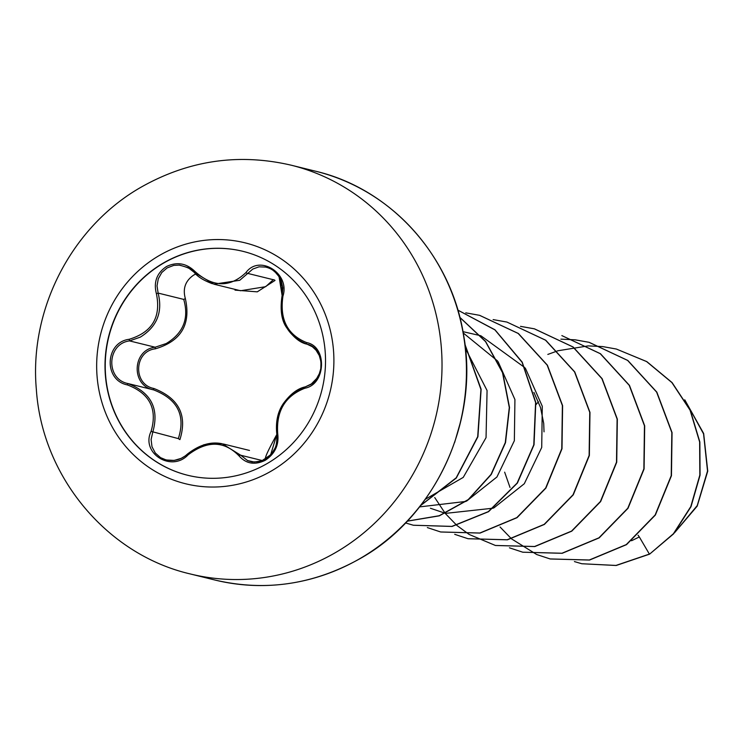 <?xml version="1.0" encoding="UTF-8"?>
<svg xmlns="http://www.w3.org/2000/svg" width="745" height="745" viewBox="0 0 745 745"><rect width="100%" height="100%" fill="white"/><g stroke="black" fill="none" stroke-linecap="round" stroke-linejoin="round"><path stroke-width="1.12" d="M187.777 475.291A115.326 109.943 103.8 0 1 105.958 379.056A115.326 109.943 103.8 0 1 164.226 262.734A115.326 109.943 103.8 0 1 242.982 251.344M266.533 463.912A115.326 109.943 103.8 0 1 187.666 475.263A115.326 109.943 103.8 0 1 105.734 379.056A115.326 109.943 103.8 0 1 163.993 262.668A115.326 109.943 103.8 0 1 242.861 251.316A115.326 109.943 103.8 0 1 324.792 347.524A115.326 109.943 103.8 0 1 266.533 463.912M304.919 388.21C285.121 395.967 276.06 411.138 277.717 433.73C279.133 444.951 274.952 453.817 265.201 460.326C254.753 465.327 246.018 463.828 238.987 455.819C224.152 440.695 207.175 440.379 188.066 454.878C171.359 472.684 140.535 453.081 151.077 431.383C157.605 408.921 149.717 393.435 127.395 384.914C103.434 380.285 104.943 342.253 129.174 339.292C152.138 332.317 161.209 317.128 156.394 293.726C153.433 282.141 156.795 273.08 166.461 266.542C176.975 261.523 186.529 263.209 195.106 271.599C213.061 287.458 230.019 287.775 245.99 272.54C259.539 253.961 290.345 273.611 282.951 296.082C279.524 319.344 287.421 334.84 306.651 342.588C327.446 346.406 325.984 384.439 304.919 388.21A1.648 0.801 -104.9 0 1 305.357 386.841A1.648 0.801 -104.9 0 1 305.478 386.832L310.767 384.485C326.301 376.011 323.395 347.245 307.098 344.199C286.909 336.014 278.621 319.745 282.225 295.392L282.858 287.924L281.172 280.483L277.391 274.086L272.018 269.429L266.487 267.12L259.064 266.812L252.816 269.047L239.75 280.288L213.908 284.18L194.296 272.409L188.271 267.725L179.526 265.09L173.771 265.388L167.103 267.93L161.777 272.549L158.303 278.732L157.027 285.847L158.117 293.083C162.894 312.127 156.953 326.813 140.274 337.15L129.546 340.903C106.88 343.659 105.473 379.177 127.889 383.535C151.17 392.494 159.449 408.744 152.734 432.296L151.095 439.513L151.999 446.758L155.323 453.035L160.548 457.644L166.209 459.982L174.172 460.419L181.184 458.361L203.925 444.7L222.206 443.759L240.737 455.242L247.703 460.68L252.117 461.947L258.99 461.723L265.146 459.367C274.244 453.277 278.174 445.026 276.935 434.605C275.175 410.914 284.692 394.99 305.478 386.832M195.823 274.011L193.765 275.026C185.365 280.781 182.562 288.65 185.356 298.643C191.074 324.475 181.082 341.201 155.379 348.809L155.146 347.217L166.219 343.538C183.354 333.211 189.183 318.497 183.726 299.397L158.117 293.083L156.394 293.726M213.908 284.18L240.56 290.746L265.686 286.676L273.285 279.71L247.685 273.396A1.648 0.615 -139.9 0 1 245.99 272.54M153.843 388.471C178.875 398.175 187.554 415.226 179.908 439.625L178.334 438.609C185.831 415.319 177.552 399.069 153.489 389.84L153.843 388.471C132.722 384.476 133.998 351.156 155.379 348.809M544.036 431.839L543.71 423.374L540.497 407.422L533.923 392.364M504.644 472.153L510.018 487.472M638.065 535.208L639.322 536.949L631.536 540.749M639.322 536.949L649.379 554.084L615.966 565.436L581.789 563.741L574.414 561.581M536.083 404.526L538.458 401.741M685.158 400.484L703.559 433.86L707.527 471.017L697.236 505.594L675.268 531.893M649.603 554.14L673.638 533.811L691.015 506.665L700.067 475.133L699.853 442.008L690.289 410.225L672.111 382.613L646.828 361.623L616.366 349.042L646.595 361.567L671.878 382.558L690.066 410.169L699.63 441.953L699.834 475.077L690.783 506.609L673.406 533.755L649.603 554.14L616.189 565.492L581.789 563.741M684.757 399.814L703.662 433.497L707.75 471.157L697.19 506.144L674.719 532.545M430.396 508.248L445.408 513.324M445.64 513.37L493.209 508.183M493.972 507.839L524.303 483.729L541.717 447.456L542.286 406.276L525.495 368.458M524.918 367.695L480.907 335.79M480.655 335.706L463.008 331.665M419.565 506.898L465.839 501.441M466.612 501.087L496.934 476.986L514.357 440.714L514.925 399.544L498.135 361.725M497.558 360.953L463.241 332.968M425.293 499.299L463.232 477.405L486.047 437.66L487.072 390.51L465.411 348.371M454.627 442.539L460.959 420.413M616.366 349.042L602.575 346.565M602.463 346.555L588.233 345.904M588.112 345.904L558.014 350.746M557.884 350.783L547.817 354.424M500.053 526.994L511.526 538.849M511.629 538.933L536.689 554.513M536.8 554.559L550.117 558.946L589.314 559.998L626.284 544.586L655.144 514.991L671.226 475.664L671.832 432.528L656.606 392.075L627.607 360.412L588.988 342.29L575.214 339.822M575.093 339.813L560.873 339.152M509.44 547.817L522.767 552.203L561.963 553.246L598.933 537.834L627.784 508.239L643.866 468.912L644.462 425.777L629.236 385.333L600.237 353.67L561.851 335.595L600.47 353.726L629.469 385.388L644.695 425.833L644.09 468.968L628.007 508.295L599.157 537.89L562.186 553.302L522.767 552.203M434.745 497.586L445.24 513.389M445.333 513.51L456.806 525.365M456.899 525.448L469.08 534.407M469.192 534.472L495.388 545.461L534.584 546.504L571.555 531.101L600.405 501.515L616.497 462.189L617.111 419.053L601.886 378.609L572.896 346.937L534.286 328.806L520.494 326.338M454.711 534.323L468.009 538.71L507.205 539.762L544.176 524.368L573.035 494.782L589.127 455.465L589.751 412.32L574.535 371.876L545.545 340.195L506.926 322.063L493.134 319.596M427.351 527.581L440.649 531.967L479.845 533.02L516.816 517.617L545.675 488.031L561.767 448.714L562.382 405.569L547.165 365.115L518.166 333.443L479.557 315.321L465.765 312.844M405.541 522.943L413.298 525.225L451.824 526.398L488.301 511.647L517.114 483.086L533.783 444.858L535.599 402.514L522.059 362.238L494.904 329.877L457.877 310.144M407.273 521.137L439.252 515.726L468.223 499.597L491.067 474.369L505.287 442.586L509.291 407.487L502.512 372.64L485.507 341.573L459.888 317.445M420.776 505.352L456.21 477.796L477.694 436.691L480.935 389.486L465.01 344.777M550.229 558.974L589.546 560.054L626.517 544.642L655.367 515.046L671.45 475.72L672.055 432.584L656.829 392.131L627.83 360.468L589.211 342.346L575.326 339.869M495.509 545.489L534.817 546.56L571.778 531.157L600.638 501.571L616.72 462.245L617.335 419.109L602.118 378.665L573.129 346.993L534.51 328.862L520.606 326.385M468.121 538.737L507.429 539.818L544.399 524.424L573.268 494.838L589.36 455.521L589.975 412.385L574.758 371.932L545.768 340.251L506.926 322.063M440.761 531.995L480.069 533.075L517.049 517.673L545.908 488.087L562 448.769L562.605 405.625L547.389 365.171L518.399 333.499L479.668 315.349M413.419 525.253L452.075 526.454L488.571 511.675L517.393 483.077L534.035 444.793L535.804 402.421L522.198 362.126L494.969 329.793L457.877 310.125M407.217 521.193L439.28 515.857L468.344 499.746L491.253 474.481L505.52 442.642L509.515 407.468L502.689 372.547L485.591 341.443L459.851 317.323M420.58 505.604L456.285 478.039L477.918 436.738L481.13 389.281L464.964 344.386M273.285 279.71A1.648 0.736 38.6 0 1 275.026 280.437L257.276 291.844L235.01 290.131M185.356 298.643L183.726 299.397M127.395 384.914L127.889 383.535L153.489 389.84C130.822 385.575 132.191 349.778 155.146 347.217L129.546 340.903L129.174 339.292M188.066 454.878L187.302 454.245M151.077 431.383L178.334 438.609M238.987 455.819A1.648 0.764 -37.7 0 1 240.737 455.242L262.501 460.606M277.717 433.73A1.648 0.596 170 0 0 276.833 434.447A1.648 0.596 170 0 0 276.935 434.605M247.75 460.587L254.194 462.012L261.737 460.894L270.659 454.748L276.833 434.447C277.065 441.552 276.265 446.469 274.411 449.207L272 453.128C270.025 454.888 255.637 473.01 276.833 434.447C275.473 421.866 277.745 411.426 283.659 403.129C290.55 393.863 297.786 388.434 305.357 386.841L311.317 383.964L316.709 378.451L319.326 373.692L320.806 368.645L320.993 361.846L319.288 355.561L316.066 350.224L312.351 346.732L307.089 344.199A1.648 0.847 -74.9 0 1 307.089 344.199A1.648 0.847 -74.9 0 1 306.651 342.588M282.225 295.392L282.951 296.082M194.296 272.409L195.106 271.599M160.119 255.041A124.08 118.287 103.8 0 1 320.303 303.336A124.08 118.287 103.8 0 1 270.435 471.548A124.08 118.287 103.8 0 1 110.26 423.253A124.08 118.287 103.8 0 1 160.119 255.041M291.146 165.185A210.518 200.694 103.8 0 1 440.695 340.8A210.518 200.694 103.8 0 1 334.347 553.246A210.518 200.694 103.8 0 1 190.385 573.976L214.793 579.992A210.518 200.694 -76.2 0 0 358.764 559.271A210.518 200.694 -76.2 0 0 465.113 346.816A210.518 200.694 -76.2 0 0 315.554 171.201L291.146 165.185C239.285 153.125 189.807 160.156 142.723 186.259C72.479 225.297 28.999 308.495 36.347 389.356C42.027 476.595 106.982 554.718 190.385 573.976M315.554 171.201C390.101 188.597 451.135 255.013 463.66 335.418C479.519 422.378 434.4 517.877 358.932 559.253C312.714 584.797 264.671 591.707 214.793 579.992M249.501 450.446L223.323 443.992M222.206 443.769C210.891 441.329 199.25 444.802 187.284 454.189C181.072 459.888 173.669 461.695 165.064 459.618M307.089 344.199C299.946 342.784 292.962 337.019 286.108 326.897C281.359 319.633 280.027 309.166 282.113 295.495L282.523 286.331C281.312 283.715 279.086 266.868 282.113 295.495L279.049 276.619L274.356 271.115L269.839 268.302L265.164 266.924M179.517 265.211C187.507 267.11 192.424 269.513 194.268 272.419C197.49 276.646 203.515 280.409 212.362 283.715L212.427 283.733"/></g></svg>
